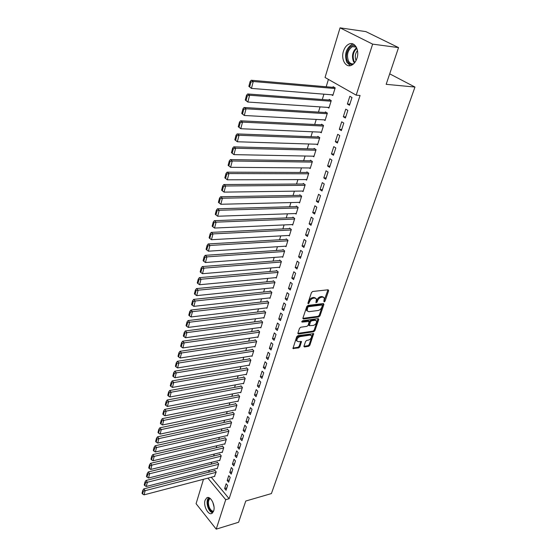 <?xml version="1.0" encoding="UTF-8"?>
<svg xmlns="http://www.w3.org/2000/svg" width="557" height="557" viewBox="0 0 557 557"><rect width="100%" height="100%" fill="white"/><g stroke="black" fill="none" stroke-linecap="round" stroke-linejoin="round"><path stroke-width="0.84" d="M324.209 301.915L325.037 301.163L328.644 290.684L328.143 289.779L312.672 291.478L311.46 292.585L307.91 303.224L308.286 303.844L309.581 301.706C310.402 299.757 311.683 298.58 313.431 298.19L314.726 298.044L316.432 298.886L315.937 302.695L317.142 302.11L317.601 300.752C318.423 298.81 319.69 297.654 321.41 297.264L322.691 297.118L324.348 297.932L323.854 301.302L324.209 301.915M323.916 301.121L327.982 289.8M307.958 303.064L308.87 301.1L309.581 301.706M316 302.089L316.884 300.146L317.601 300.752M205.073 500.27L206.703 497.874C210.288 495.215 215.719 505.331 213.665 510.95L212.064 513.289C208.429 515.928 203.068 505.853 205.073 500.27M343.453 51.195C344.602 47.672 346.433 45.305 348.94 44.1C354.656 41.19 359.787 50.158 356.953 58.283C355.791 61.736 353.994 64.055 351.558 65.239C345.779 68.17 340.703 59.272 343.453 51.195M303.969 346.169L304.491 346.962L308.717 346.287L309.866 345.222L313.675 333.629L297.884 335.676L296.7 336.755L292.954 348.494L298.712 347.895L299.875 346.83L301.49 341.525L298.371 341.685L296.902 341.016C296.693 338.969 297.751 337.5 300.077 336.609L310.117 335.098L311.53 335.739C311.739 337.765 310.695 339.227 308.397 340.125L306.74 340.383L305.577 341.448L303.969 346.169M211.291 477.252L229.136 498.71L360.066 95.47L356.188 95.156L325.037 77.486L340.055 27.85L372.64 44.128L356.188 95.156M229.136 498.71L225.717 499.685L216.213 529.15L196.085 503.695L203.472 479.298M340.055 27.85L365.852 31.61L398.54 47.603L386.161 84.33L414.965 87.059L271.412 493.572L245.762 501.035L238.619 522.243L216.213 529.15M398.54 47.603L372.64 44.128M318.813 316.919L319.983 315.847L323.916 304.414L323.408 303.537L308.007 305.424L306.803 306.524L302.924 318.131L303.468 318.987L318.813 316.919L318.103 316.313L319.272 315.241L323.262 303.558M318.743 319.446L314.879 330.67L313.716 331.735L298.441 334.005L297.898 333.17L299.52 328.317L300.71 327.231L306.97 326.339L308.146 325.26L309.246 321.445L302.179 322.092L301.797 321.904L302.639 320.728L318.235 318.604L318.743 319.446L318.033 318.841L314.176 330.057L314.879 330.67M414.965 87.059L389.698 73.844M227.179 480.524L228.628 482.23L230.187 477.37L228.732 475.664L227.179 480.524L229.366 479.939M216.945 468.43L217.202 468.736L218.699 463.904L217.286 462.247L217.16 462.651M232.394 464.204L233.87 465.903L235.465 460.931L233.982 459.233L232.394 464.204L234.594 463.64M221.958 452.193L222.229 452.507L223.761 447.563L222.327 445.92L222.194 446.338M237.721 447.508L239.225 449.193L240.854 444.11L239.343 442.425L237.721 447.508L239.935 446.979M227.082 435.581L227.374 435.908L228.934 430.853L227.472 429.224L227.347 429.649M243.172 430.429L244.704 432.1L246.375 426.892L244.836 425.228L243.172 430.429L245.4 429.92M232.325 418.592L232.631 418.934L234.232 413.76L232.742 412.152L232.61 412.584M248.756 412.953L250.316 414.603L252.022 409.277L250.455 407.627L248.756 412.953L250.998 412.472M237.686 401.214L238.013 401.562L239.649 396.271L238.131 394.676L237.992 395.115M254.465 395.052L256.06 396.688L257.807 391.237L256.206 389.601L254.465 395.052L256.728 394.607M243.172 383.425L243.52 383.787L245.198 378.37L243.646 376.797L243.506 377.249M260.321 376.727L261.943 378.349L263.733 372.758L262.103 371.15L260.321 376.727L262.591 376.316M248.784 365.218L249.153 365.594L250.873 360.052L249.292 358.492L249.153 358.952M266.309 357.963L267.966 359.557L269.804 353.834L268.14 352.24L266.309 357.963L268.599 357.58M254.528 346.572L254.925 346.962L256.686 341.281L255.078 339.742L254.932 340.216M272.45 338.733L274.135 340.306L276.021 334.437L274.322 332.87L272.45 338.733L274.754 338.384M260.404 327.474L260.836 327.878L262.639 322.064L260.996 320.547L260.85 321.027M278.744 319.022L280.463 320.574L282.392 314.559L280.658 313.013L278.744 319.022L281.062 318.715M266.427 307.91L266.894 308.327L268.739 302.367L267.068 300.871L266.914 301.372M285.191 298.817L286.952 300.341L288.93 294.173L287.161 292.655L285.191 298.817L287.523 298.545M272.596 287.851L273.104 288.289L274.998 282.183L273.285 280.714L273.132 281.222M291.812 278.089L293.602 279.593L295.635 273.264L293.824 271.767L291.812 278.089L294.159 277.866M278.918 267.29L279.468 267.75L281.403 261.491L279.663 260.042L279.503 260.572M298.594 256.833L300.432 258.309L302.514 251.813L300.669 250.344L298.594 256.833L300.961 256.652M285.393 246.208L285.992 246.688L287.983 240.262L286.201 238.849L286.033 239.385M305.563 235.019L307.436 236.46L309.574 229.797L307.687 228.363L305.563 235.019L307.937 234.887M292.021 224.575L292.683 225.084L294.723 218.49L292.905 217.105L292.738 217.655M312.714 212.621L314.621 214.034L316.822 207.19L314.893 205.784L312.714 212.621L315.102 212.537M298.824 202.372L299.555 202.915L301.65 196.148L299.791 194.797L299.617 195.361M320.052 189.624L322.009 191.002L324.265 183.97L322.294 182.605L320.052 189.624L322.461 189.596M305.786 179.584L306.601 180.155L308.752 173.206L306.858 171.89L306.677 172.475M327.593 166L329.598 167.344L331.916 160.117L329.897 158.787L327.593 166L330.016 166.028M312.923 156.176L313.842 156.789L316.049 149.652L314.113 148.371L313.925 148.97M335.342 141.722L337.396 143.024L339.777 135.595L337.709 134.307L335.342 141.722L337.786 141.805M320.24 132.12L321.278 132.782L323.547 125.457L321.563 124.211L321.375 124.824M343.314 116.761L345.41 118.021L347.86 110.383L345.751 109.137L343.314 116.761L345.765 116.907M327.725 107.397L328.922 108.121L331.255 100.587L329.222 99.383L329.027 100.016M328.421 79.407L326.179 86.767M323.923 94.168L322.294 99.515M320.052 106.888L318.465 112.089M316.23 119.421L314.684 124.49M312.463 131.786L310.959 136.723M308.745 143.985L307.283 148.796M305.083 156.023L303.656 160.701M301.462 167.894L300.077 172.447M297.898 179.605L296.547 184.04M294.375 191.162L293.059 195.479M290.9 202.567L289.619 206.765M287.468 213.818L286.221 217.905M284.084 224.931L282.872 228.906M280.742 235.896L279.565 239.768M277.442 246.716L276.3 250.483M274.19 257.404L273.069 261.066M270.974 267.959L269.887 271.517M267.799 278.375L266.74 281.835M264.666 288.665L263.635 292.028M261.567 298.824L260.572 302.096M258.511 308.857L257.543 312.038M255.489 318.771L254.549 321.855M252.509 328.56L251.597 331.561M249.564 338.231L248.673 341.142M246.654 347.784L245.79 350.618M243.771 357.225L242.936 359.975M240.93 366.548L240.116 369.221M238.124 375.766L237.338 378.356M235.346 384.873L234.581 387.387M232.603 393.876L231.865 396.312M229.895 402.774L229.178 405.134M227.214 411.567L226.518 413.858M224.568 420.263L223.893 422.478M221.951 428.855L221.296 431M219.361 437.349L218.727 439.424M216.798 445.746L216.186 447.758M214.271 454.052L213.679 456.002M211.771 462.261L211.194 464.148M209.293 470.387L208.743 472.204M331.526 94.774L332.821 95.525L335.189 87.888L333.128 86.711L332.933 87.352M347.38 104.02L349.504 105.259L351.989 97.51L349.852 96.284L347.38 104.02L349.845 104.194M323.958 119.846L325.072 120.535L327.377 113.106L325.365 111.887L325.177 112.507M339.304 129.328L341.371 130.61L343.787 123.076L341.699 121.809L339.304 129.328L341.747 129.44M316.557 144.228L317.532 144.869L319.774 137.635L317.81 136.374L317.622 136.98M331.443 153.948L333.469 155.264L335.815 147.939L333.775 146.63L331.443 153.948L333.873 153.997M309.337 167.956L310.2 168.548L312.38 161.509L310.458 160.214L310.277 160.799M323.798 177.892L325.775 179.25L328.059 172.127L326.068 170.776L323.798 177.892L326.214 177.892M302.284 191.051L303.057 191.608L305.18 184.757L303.3 183.42L303.126 183.991M316.355 201.202L318.291 202.595L320.519 195.66L318.569 194.275L316.355 201.202L318.757 201.147M295.398 213.547L296.094 214.069L298.162 207.392L296.324 206.02L296.157 206.584M309.114 223.893L311.008 225.32L313.173 218.567L311.266 217.146L309.114 223.893L311.495 223.789M288.686 235.458L289.313 235.952L291.332 229.449L289.536 228.05L289.368 228.593M302.054 245.992L303.906 247.454L306.016 240.875L304.157 239.426L302.054 245.992L304.428 245.839M282.134 256.812L282.705 257.285L284.676 250.942L282.914 249.515L282.747 250.044M295.182 267.527L296.992 269.017L299.053 262.612L297.222 261.129L295.182 267.527L297.535 267.325M275.736 277.637L276.265 278.082L278.18 271.9L276.453 270.444L276.293 270.96M288.477 288.519L290.26 290.037L292.258 283.785L290.476 282.281L288.477 288.519L290.824 288.275M269.497 297.939L269.978 298.371L271.851 292.341L270.159 290.858L270.006 291.36M281.946 308.982L283.687 310.521L285.644 304.428L283.889 302.897L281.946 308.982L284.272 308.696M263.398 317.748L263.851 318.165L265.675 312.275L264.018 310.771L263.865 311.259M275.576 328.936L277.282 330.503L279.189 324.557L277.47 323.004L275.576 328.936L277.887 328.609M257.452 337.082L257.863 337.479L259.646 331.728L258.023 330.204L257.87 330.684M269.365 348.404L271.029 349.991L272.888 344.198L271.21 342.611L269.365 348.404L271.656 348.041M251.639 355.951L252.022 356.334L253.762 350.722L252.168 349.169L252.022 349.643M263.294 367.404L264.937 369.013L266.747 363.352L265.104 361.751L263.294 367.404L265.578 367.007M245.957 374.374L246.319 374.743L248.018 369.263L246.452 367.697L246.312 368.156M257.376 385.945L258.984 387.575L260.753 382.053L259.137 380.431L257.376 385.945L259.639 385.514M240.408 392.372L240.749 392.727L242.406 387.373L240.875 385.785L240.735 386.238M251.597 404.055L253.17 405.698L254.897 400.309L253.317 398.666L251.597 404.055L253.846 403.595M234.991 409.952L235.305 410.293L236.927 405.064L235.423 403.463L235.284 403.902M245.95 421.74L247.496 423.404L249.181 418.133L247.628 416.476L245.95 421.74L248.185 421.252M229.686 427.135L229.985 427.47L231.573 422.359L230.09 420.737L229.964 421.162M240.436 439.02L241.947 440.698L243.597 435.553L242.072 433.875L240.436 439.02L242.65 438.498M224.506 443.936L224.784 444.249L226.337 439.257L224.882 437.621L224.756 438.039M235.04 455.904L236.53 457.596L238.145 452.562L236.648 450.878L235.04 455.904L237.247 455.354M219.437 460.354L219.702 460.667L221.213 455.779L219.792 454.129L219.667 454.54M229.769 472.413L231.232 474.111L232.812 469.196L231.343 467.497L229.769 472.413L231.963 471.835M214.48 476.416L216.207 471.939L214.807 470.275L214.689 470.679M224.624 488.545L226.058 490.264L227.597 485.453L226.156 483.741L224.624 488.545L226.796 487.946M207.9 478.143L225.717 499.685M323.561 297.201L321.967 296.519L322.691 297.118M316.884 300.146C317.699 298.211 318.973 297.048 320.693 296.665L321.967 296.519M315.631 298.134L314.002 297.438L314.726 298.044M308.87 301.1C309.685 299.144 310.966 297.974 312.707 297.591L314.002 297.438M302.876 318.36L318.103 316.313M322.371 305.633L322.016 305.02L308.494 306.691L307.659 307.457L307.151 310.848L308.884 311.69L318.11 310.5C319.815 310.103 321.076 308.954 321.883 307.046L322.371 305.633M322.176 305.027L321.298 304.421L322.016 305.02M307.22 310.98L306.441 310.235L306.468 308.279L307.784 306.085L321.298 304.421M297.856 333.365L313.02 331.123L314.176 330.057M308.975 321.208L308.007 320.574L301.831 321.424M313.389 325.427C315.715 324.536 316.766 323.046 316.543 320.964L315.144 320.31L311.607 320.79L310.43 321.869L309.33 325.678L313.389 325.427M315.833 320.345L314.433 319.697L315.144 320.31M308.891 325.302L308.634 324.48L309.727 321.257L310.903 320.178L314.433 319.697M310.855 335.14L309.427 334.478L310.117 335.098M296.213 340.39L296.902 341.016L296.213 340.39C296.004 338.343 297.062 336.874 299.381 335.989L309.427 334.478M292.926 348.09L298.03 347.276L299.193 346.203L300.836 341.302M303.927 346.322L308.028 345.667L309.177 344.602L313.013 333.406M334.478 87.484L251.256 80.257L253.261 81.51L334.987 88.528M333.016 94.892L251.437 88.403L248.854 86.37L249.654 86.878L250.922 82.046L250.121 81.538L248.854 86.37M250.922 82.046L253.261 81.51L251.437 88.403L249.654 86.878M250.121 81.538L251.256 80.257M330.468 100.121L247.649 93.973L249.627 95.247L331.06 101.214M329.11 107.494L247.83 102.042L245.268 100.023L246.055 100.539L247.308 95.783L246.521 95.268L245.268 100.023M247.308 95.783L249.627 95.247L247.83 102.042L246.055 100.539M246.521 95.268L247.649 93.973M326.527 112.591L244.091 107.487L246.048 108.789L327.182 113.725M325.267 119.915L244.279 115.48L241.738 113.482L242.518 114.004L243.75 109.318L242.97 108.796L241.738 113.482M243.75 109.318L246.048 108.789L244.279 115.48L242.518 114.004M242.97 108.796L244.091 107.487M352.797 64.515C350.576 64.765 348.828 63.693 347.54 61.298C343.857 54.802 349.761 43.007 355.422 45.806M356.069 46.718L352.386 46.628C347.749 49.956 346.426 54.711 348.417 60.894C349.705 63.261 351.46 64.229 353.674 63.79M356.076 60.469L356.055 60.428C354.67 56.905 355.143 53.604 357.476 50.534M353.27 44.08L351.683 44.525C345.932 48.654 344.289 54.551 346.76 62.217L350.262 65.649M213.303 511.841C211.368 511.911 209.752 510.33 208.45 507.1C207.127 502.595 207.545 499.601 209.704 498.104M210.247 498.501L210.01 498.626C208.234 500.186 207.935 502.915 209.112 506.814C210.302 509.78 211.792 511.249 213.575 511.208M208.624 497.617C206.828 499.796 206.605 503.062 207.97 507.42C209.16 510.491 210.706 512.294 212.614 512.837M322.642 124.886L240.589 120.799L242.525 122.129L323.359 126.07M321.466 132.176L240.784 128.723L238.257 126.738L239.03 127.275L240.241 122.651L239.468 122.115L238.257 126.738M240.241 122.651L242.525 122.129L240.784 128.723L239.03 127.275M239.468 122.115L240.589 120.799M318.82 137.022L237.143 133.917L239.05 135.274L319.586 138.24M317.72 144.263L237.338 141.77L234.831 139.8L235.59 140.343L236.788 135.79L236.022 135.247L234.831 139.8M236.788 135.79L239.05 135.274L237.338 141.77L235.59 140.343M236.022 135.247L237.143 133.917M315.06 148.998L233.745 146.853L235.632 148.225L315.868 150.251M314.023 156.197L233.94 154.63L231.447 152.674L232.199 153.231L233.383 148.74L232.624 148.19L231.447 152.674M233.383 148.74L235.632 148.225L233.94 154.63L232.199 153.231M232.624 148.19L233.745 146.853M311.349 160.813L230.389 159.594L232.255 160.994L312.199 162.101M310.381 167.963L230.591 167.309L228.119 165.366L228.857 165.93L230.02 161.502L229.275 160.945L228.119 165.366M230.02 161.502L232.255 160.994L230.591 167.309L228.857 165.93M229.275 160.945L230.389 159.594M307.694 172.475L227.089 172.162L228.934 173.575L308.571 173.791M306.782 179.577L227.284 179.807L224.833 177.878L225.564 178.449L226.713 174.083L225.975 173.519L224.833 177.878M226.713 174.083L228.934 173.575L227.284 179.807L225.564 178.449M225.975 173.519L227.089 172.162M304.094 183.984L223.83 184.548L225.655 185.982L304.999 185.328M303.231 191.037L224.032 192.123L222.32 190.786L223.454 186.491L222.723 185.913L221.595 190.209L222.32 190.786M223.454 186.491L225.655 185.982L224.032 192.123M222.723 185.913L223.83 184.548M300.543 195.347L220.621 196.76L222.424 198.215L301.476 196.712M299.729 202.351L220.823 204.266L219.124 202.957L220.238 198.717L219.514 198.132L218.407 202.365L219.124 202.957M220.238 198.717L222.424 198.215L220.823 204.266M219.514 198.132L220.621 196.76M297.041 206.556L217.453 208.798L219.235 210.274L297.995 207.949M296.268 213.512L217.662 216.241L215.963 214.953L217.063 210.769L216.353 210.177L215.26 214.354L215.963 214.953M217.063 210.769L219.235 210.274L217.662 216.241M216.353 210.177L217.453 208.798M293.588 217.627L214.334 220.676L216.095 222.166L294.556 219.04M292.857 224.534L214.536 228.057L212.851 226.783L213.937 222.661L213.234 222.062L212.154 226.184L212.851 226.783M213.937 222.661L216.095 222.166L214.536 228.057M213.234 222.062L214.334 220.676M290.183 228.551L211.249 232.387L212.997 233.898L291.165 229.992M289.487 235.416L211.458 239.698L209.787 238.452L210.852 234.386L210.156 233.78L209.091 237.846L209.787 238.452M210.852 234.386L212.997 233.898L211.458 239.698M210.156 233.78L211.249 232.387M286.82 239.343L208.214 243.938L209.94 245.463L287.816 240.805M286.159 246.152L208.422 251.193L206.758 249.961L207.81 245.95L207.127 245.338L206.069 249.348L206.758 249.961M207.81 245.95L209.94 245.463L208.422 251.193M207.127 245.338L208.214 243.938M283.499 249.996L205.22 255.329L206.925 256.874L284.509 251.472M282.872 256.763L205.429 262.521L203.771 261.31L204.816 257.355L204.134 256.735L203.096 260.69L203.771 261.31M204.816 257.355L206.925 256.874L205.429 262.521M204.134 256.735L205.22 255.329M280.227 260.509L202.261 266.573L203.953 268.133L281.243 262.013M279.628 267.235L202.476 273.703L200.826 272.512L201.85 268.606L201.181 267.987L200.158 271.886L200.826 272.512M201.85 268.606L203.953 268.133L202.476 273.703M201.181 267.987L202.261 266.573M276.996 270.897L199.343 277.658L201.014 279.238L278.02 272.415M276.425 277.574L199.566 284.731L197.923 283.562L198.933 279.711L198.264 279.078L197.255 282.928L197.923 283.562M198.933 279.711L201.014 279.238L199.566 284.731M198.264 279.078L199.343 277.658M273.807 281.16L196.468 288.603L198.118 290.197L274.838 282.691M273.257 287.781L196.691 295.621L195.054 294.465L196.05 290.663L195.396 290.03L194.393 293.824L195.054 294.465M196.05 290.663L198.118 290.197L196.691 295.621M195.396 290.03L196.468 288.603M270.653 291.29L193.627 299.401L195.263 301.003L271.691 292.843M270.138 297.87L193.85 306.357L192.221 305.222L193.209 301.476L192.555 300.829L191.573 304.575L192.221 305.222M193.209 301.476L195.263 301.003L193.85 306.357M192.555 300.829L193.627 299.401M267.548 301.302L190.828 310.054L192.444 311.676L268.585 302.869M267.047 307.833L191.051 316.961L189.429 315.84L190.403 312.136L189.756 311.488L188.788 315.185L189.429 315.84M190.403 312.136L192.444 311.676L191.051 316.961M189.756 311.488L190.828 310.054M264.471 311.189L188.064 320.574L189.665 322.204L265.522 312.769M263.997 317.671L188.287 327.419L186.672 326.318L187.632 322.663L186.999 322.009L186.038 325.664L186.672 326.318M187.632 322.663L189.665 322.204L188.287 327.419M186.999 322.009L188.064 320.574M261.442 320.95L185.335 330.955L186.915 332.599L262.493 322.552M260.989 327.398L185.558 337.744L183.956 336.658L184.903 333.058L184.27 332.397L183.323 335.996L183.956 336.658M184.903 333.058L186.915 332.599L185.558 337.744M184.27 332.397L185.335 330.955M258.448 330.6L182.64 341.197L184.207 342.854L259.499 332.209M258.016 336.999L182.863 347.937L181.269 346.872L182.202 343.314L181.582 342.646L180.642 346.203L181.269 346.872M182.202 343.314L184.207 342.854L182.863 347.937M181.582 342.646L182.64 341.197M255.489 340.139L179.981 351.314L181.533 352.985L256.54 341.761M255.071 346.489L180.203 357.998L178.616 356.946L179.542 353.437L178.922 352.769L178.003 356.278L178.616 356.946M179.542 353.437L181.533 352.985L180.203 357.998M178.922 352.769L179.981 351.314M252.565 349.559L177.356 361.305L178.888 362.983L253.616 351.188M252.168 355.867L177.579 367.933L175.998 366.896L176.91 363.429L176.297 362.76L175.392 366.228L175.998 366.896M176.91 363.429L178.888 362.983L177.579 367.933M176.297 362.76L177.356 361.305M249.675 358.868L174.759 371.164L176.284 372.856L250.727 360.511M249.299 365.127L174.989 377.743L173.415 376.727L174.32 373.301L173.707 372.619L172.809 376.045L173.415 376.727M174.32 373.301L176.284 372.856L174.989 377.743M173.707 372.619L174.759 371.164M246.821 368.066L172.204 380.897L173.707 382.603L247.879 369.723M246.459 374.29L172.433 387.428L170.867 386.426L171.758 383.042L171.152 382.36L170.268 385.743L170.867 386.426M171.758 383.042L173.707 382.603L172.433 387.428M171.152 382.36L172.204 380.897M244.001 377.159L169.669 390.513L171.159 392.225L245.052 378.823M243.66 383.334L169.906 396.995L168.346 396.006L169.224 392.664L168.632 391.982L167.754 395.317L168.346 396.006M169.224 392.664L171.159 392.225L169.906 396.995M168.632 391.982L169.669 390.513M241.216 386.147L167.177 400.01L168.653 401.736L242.267 387.825M240.889 392.281L167.406 406.443L165.854 405.468L166.724 402.168L166.132 401.479L165.269 404.779L165.854 405.468M166.724 402.168L168.653 401.736L167.406 406.443M166.132 401.479L167.177 400.01M238.466 395.024L164.712 409.388L166.167 411.122L239.517 396.716M238.145 401.124L164.942 415.773L163.396 414.812L164.252 411.553L163.674 410.864L162.818 414.116L163.396 414.812M164.252 411.553L166.167 411.122L164.942 415.773M163.674 410.864L164.712 409.388M235.743 403.804L162.275 418.655L163.723 420.396L236.788 405.503M235.444 409.861L162.505 424.991L160.973 424.044L161.815 420.827L161.238 420.131L160.395 423.348L160.973 424.044M161.815 420.827L163.723 420.396L162.505 424.991M161.238 420.131L162.275 418.655M233.056 412.486L159.866 427.804L161.3 429.558L234.1 414.192M232.763 418.502L160.103 434.091L158.571 433.165L159.406 429.983L158.836 429.28L158 432.462L158.571 433.165M159.406 429.983L161.3 429.558L160.103 434.091M158.836 429.28L159.866 427.804M230.396 421.071L157.492 436.848L158.912 438.603L231.44 422.784M230.118 427.045L157.722 443.087L156.204 442.167L157.032 439.027L156.461 438.324L155.64 441.464L156.204 442.167M157.032 439.027L158.912 438.603L157.722 443.087M156.461 438.324L157.492 436.848M227.771 429.551L155.138 445.781L156.545 447.543L228.809 431.278M227.5 435.49L155.375 451.978L153.864 451.073L154.679 447.967L154.115 447.257L153.3 450.362L153.864 451.073M154.679 447.967L156.545 447.543L155.375 451.978M154.115 447.257L155.138 445.781M225.167 437.941L152.82 454.603L154.212 456.378L226.205 439.675M224.917 443.838L153.057 460.757L151.553 459.866L152.353 456.796L151.803 456.086L150.996 459.149L151.553 459.866M152.353 456.796L154.212 456.378L153.057 460.757M151.803 456.086L152.82 454.603M222.598 446.241L150.529 463.327L151.908 465.109L223.636 447.974M222.354 452.096L150.766 469.433L149.262 468.548L150.063 465.52L149.513 464.81L148.712 467.838L149.262 468.548M150.063 465.52L151.908 465.109L150.766 469.433M149.513 464.81L150.529 463.327M220.064 454.442L148.259 471.946L149.631 473.728L221.087 456.19M219.827 460.256L148.496 478.003L147.006 477.14L147.793 474.146L147.25 473.429L146.463 476.423L147.006 477.14M147.793 474.146L149.631 473.728L148.496 478.003M147.25 473.429L148.259 471.946M217.55 462.554L146.025 480.461L147.375 482.251L218.574 464.308M217.327 468.333L146.261 486.477L144.771 485.62L145.551 482.661L145.015 481.944L144.235 484.903L144.771 485.62M145.551 482.661L147.375 482.251L146.261 486.477M145.015 481.944L146.025 480.461M215.065 470.581L143.81 488.879L145.154 490.675L216.088 472.336M214.849 476.319L144.047 494.853L142.571 494.01L143.337 491.086L142.801 490.362L142.035 493.286L142.571 494.01M143.337 491.086L145.154 490.675L144.047 494.853M142.801 490.362L143.81 488.879M324.32 300.564L325.037 301.163M308.411 302.465L309.128 303.078M316.425 301.504L317.142 302.11M320.693 296.665L321.41 297.264M312.707 297.591L313.431 298.19M327.92 290.086L328.644 290.684M302.869 318.465L303.468 318.987M323.199 303.809L323.916 304.414M319.272 315.241L319.983 315.847M307.784 306.085L308.494 306.691M306.942 306.851L307.659 307.457M306.468 308.279L307.179 308.891M313.02 331.123L313.716 331.735M297.842 333.462L298.441 334.005M308.007 320.574L308.71 321.194M301.762 321.716L302.179 322.092M310.903 320.178L311.607 320.79M309.727 321.257L310.43 321.869M308.634 324.48L309.337 325.093M299.381 335.989L300.077 336.609M300.787 341.469L301.476 342.089M299.193 346.203L299.875 346.83M298.03 347.276L298.712 347.895M292.912 348.188L293.511 348.738M312.964 333.594L313.661 334.207M309.177 344.602L309.866 345.222M308.028 345.667L308.717 346.287M303.913 346.44L304.491 346.962M354.461 62.955L353.451 61.472C351.523 55.958 352.574 51.376 356.605 47.728M356.835 48.264C353.166 51.885 352.254 56.243 354.092 61.333L354.83 62.495M214.006 506.807L212.753 502.045M306.441 310.235L307.151 310.848M308.627 325.065L309.33 325.678M356.313 47.136L352.386 46.628"/></g></svg>
